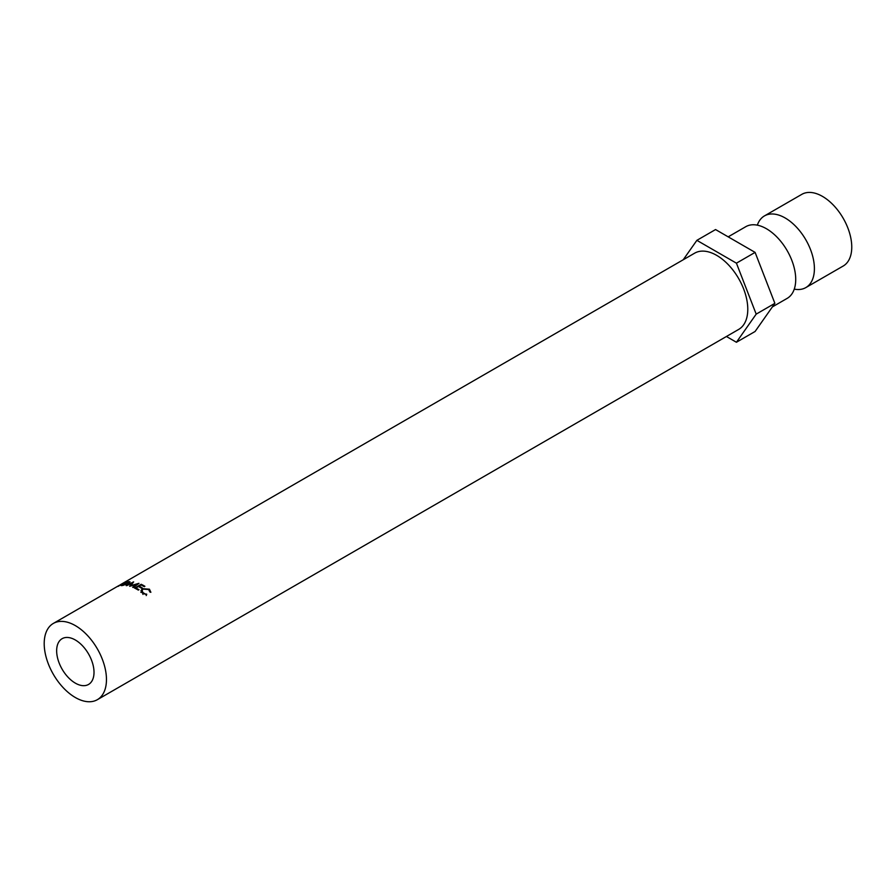 <?xml version="1.0" encoding="UTF-8"?>
<svg xmlns="http://www.w3.org/2000/svg" width="896" height="896" viewBox="0 0 896 896"><rect width="100%" height="100%" fill="white"/><g stroke="black" fill="none" stroke-linecap="round" stroke-linejoin="round"><path stroke-width="1.34" d="M757.333 225.165A41.384 23.89 60 0 1 764.445 215.914A41.384 23.89 60 0 1 785.142 217.963A41.384 23.89 60 0 1 812.179 254.442A41.384 23.89 60 0 1 805.829 287.594A41.384 23.89 60 0 1 794.27 289.128M75.331 683.133A26.421 15.254 60 0 1 58.072 659.848A26.421 15.254 60 0 1 62.126 638.68A26.421 15.254 60 0 1 75.331 639.99A26.421 15.254 60 0 1 92.59 663.275A26.421 15.254 60 0 1 88.547 684.443A26.421 15.254 60 0 1 75.331 683.133M150.875 592.29L149.979 592.088L148.725 589.546L143.035 589.098L141.893 590.598L143.192 592.794L146.709 594.698L142.52 593.186L140.974 590.587L142.498 588.683L149.442 589.187L150.875 592.29M75.331 697.514A44.027 25.424 -120 0 0 97.35 699.686A44.027 25.424 -120 0 0 104.093 664.406A44.027 25.424 -120 0 0 75.331 625.61A44.027 25.424 -120 0 0 53.323 623.437A44.027 25.424 -120 0 0 46.57 658.717A44.027 25.424 -120 0 0 75.331 697.514M97.35 699.686L738.662 329.426A44.027 25.424 -120 0 0 745.416 294.146A44.027 25.424 -120 0 0 716.654 255.349A44.027 25.424 -120 0 0 694.635 253.176L122.17 583.677A44.027 25.424 60 0 1 122.808 583.33L118.429 586.219A44.027 25.424 60 0 0 117.858 586.421L119.134 585.57M144.189 585.861A44.027 25.424 60 0 1 144.906 586.286L144.234 586.678A44.027 25.424 60 0 0 143.506 586.253A44.027 25.424 60 0 0 141.109 584.965L139.082 586.141A44.027 25.424 60 0 1 141.478 587.418A44.027 25.424 60 0 1 142.206 587.843L141.523 588.235A44.027 25.424 60 0 0 140.806 587.81A44.027 25.424 60 0 0 138.398 586.533L135.867 587.989A44.027 25.424 60 0 1 138.275 589.277A44.027 25.424 60 0 1 138.992 589.702L138.32 590.094A44.027 25.424 60 0 0 137.592 589.669A44.027 25.424 60 0 0 134.602 588.101L141.187 584.304A44.027 25.424 60 0 1 144.189 585.861M764.445 215.914L801.808 194.354A41.384 23.89 60 0 1 822.494 196.403A41.384 23.89 60 0 1 849.531 232.87A41.384 23.89 60 0 1 843.192 266.034L805.829 287.594M728.19 236.846L745.763 226.699A41.384 23.89 60 0 1 766.461 228.749A41.384 23.89 60 0 1 770.683 231.549A41.384 23.89 60 0 1 795.413 274.378A41.384 23.89 60 0 1 787.158 298.379L772.352 306.925M726.432 336.493L736.422 342.261L755.104 331.475L774.872 303.341L755.104 252.392L715.557 229.555L696.875 240.341L683.234 259.75M736.422 342.261L756.19 314.126L774.872 303.341M756.19 314.126L736.422 263.178L755.104 252.392M736.422 263.178L696.875 240.341M129.595 586.253A44.027 25.424 60 0 1 129.73 586.286L136.797 584.304L132.675 587.272A44.027 25.424 60 0 1 133.258 587.507L138.981 583.363A44.027 25.424 60 0 0 138.902 583.33L130.838 585.592L133.65 581.896A44.027 25.424 60 0 0 133.571 581.885L126.168 585.581A44.027 25.424 60 0 1 126.728 585.648L132.07 583.005L129.595 586.253M123.894 583.005L123.189 583.453M115.282 587.664A44.027 25.424 60 0 1 115.584 587.485A44.027 25.424 60 0 1 115.696 587.418L118.742 585.659A44.027 25.424 60 0 1 119.09 585.48M118.933 585.558L122.763 583.688M121.979 585.581C120.355 585.715 120.534 585.222 122.494 584.102L128.856 581.582L130.066 581.907L128.531 583.576L120.882 585.446M122.752 585.491L127.994 583.542L128.206 581.974L122.987 583.979L121.934 585.581M129.438 582.971L128.206 581.974M122.506 583.542L122.506 583.542A44.027 25.424 60 0 0 121.61 584.002L119.448 585.334M132.25 583.699L132.07 583.005M136.875 584.886L136.797 584.304M139.082 586.141L139.126 586.891M135.867 587.989L135.912 588.75M141.187 584.304L141.254 585.043M141.893 590.598L141.736 592.491M143.192 592.794L142.934 594.418M146.597 594.037L146.227 595.571M140.851 592.312L142.419 590.442L142.498 588.683M149.442 589.187L149.184 590.811M53.323 623.437L115.584 587.485"/></g></svg>
